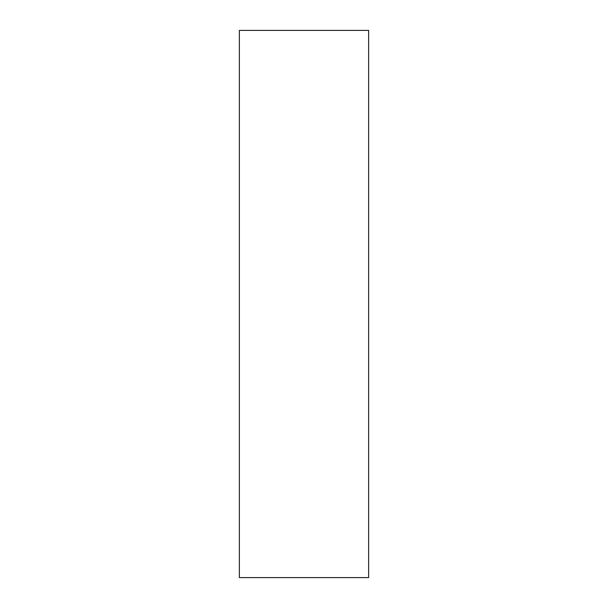 <?xml version="1.0" encoding="UTF-8"?>
<svg xmlns="http://www.w3.org/2000/svg" width="608" height="608" viewBox="0 0 608 608"><rect width="100%" height="100%" fill="white"/><g stroke="black" fill="none" stroke-linecap="round" stroke-linejoin="round"><path stroke-width="0.91" d="M239.37 577.6L368.63 577.6L368.63 30.4L239.37 30.4L239.37 577.6L239.37 30.4L368.63 30.4L368.63 577.6L239.37 577.6"/></g></svg>
